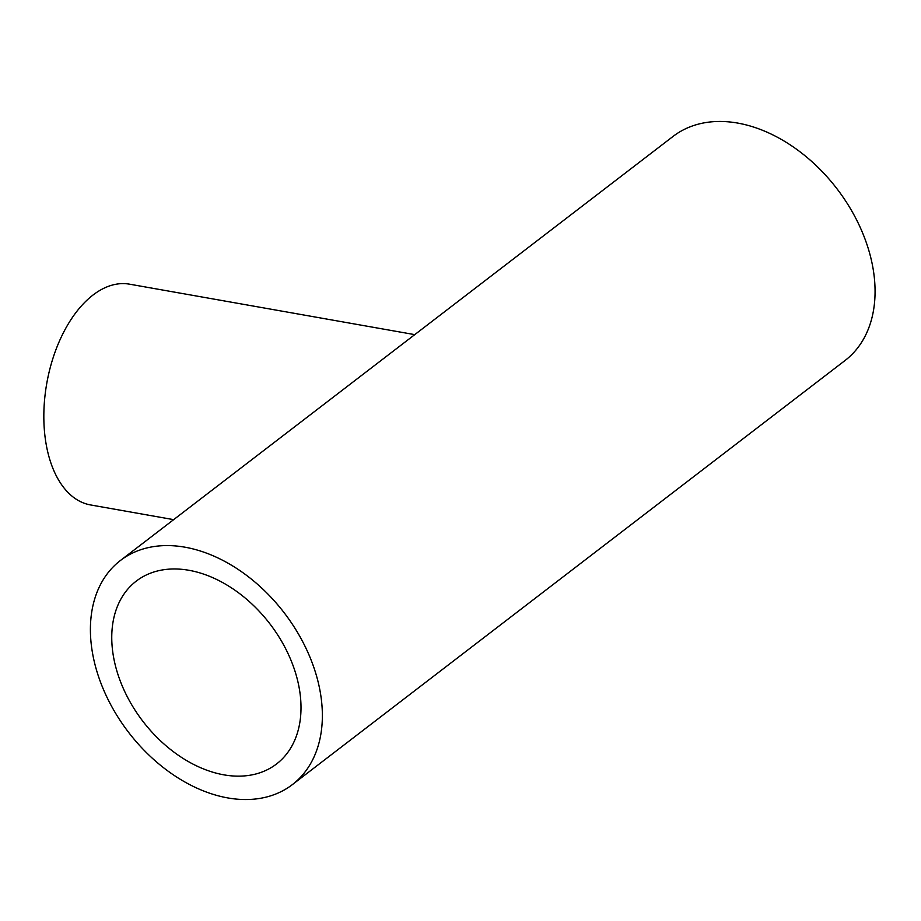 <?xml version="1.0" encoding="UTF-8"?>
<svg xmlns="http://www.w3.org/2000/svg" width="921" height="921" viewBox="0 0 921 921"><rect width="100%" height="100%" fill="white"/><g stroke="black" fill="none" stroke-linecap="round" stroke-linejoin="round"><path stroke-width="1.38" d="M173.655 519.651L90.488 504.927A112.097 64.228 -80 0 1 46.05 443.634A112.097 64.228 -80 0 1 64.148 331.284A112.097 64.228 -80 0 1 129.55 284.175L414.749 334.634M299.383 689.023A115.229 80.046 52.5 0 1 276.53 763.981A115.229 80.046 52.5 0 1 180.689 756.855A115.229 80.046 52.5 0 1 113.387 656.109A115.229 80.046 52.5 0 1 136.227 581.139A115.229 80.046 52.5 0 1 232.069 588.266A115.229 80.046 52.5 0 1 299.383 689.023M120.398 560.509L673.101 136.389A141.235 98.11 52.5 0 1 790.575 145.115A141.235 98.11 52.5 0 1 873.073 268.61A141.235 98.11 52.5 0 1 845.064 360.491L292.371 784.611A141.235 98.11 52.5 0 1 174.898 775.885A141.235 98.11 52.5 0 1 92.399 652.39A141.235 98.11 52.5 0 1 120.398 560.509A141.235 98.11 52.5 0 1 237.871 569.236A141.235 98.11 52.5 0 1 320.37 692.73A141.235 98.11 52.5 0 1 292.371 784.611"/></g></svg>
